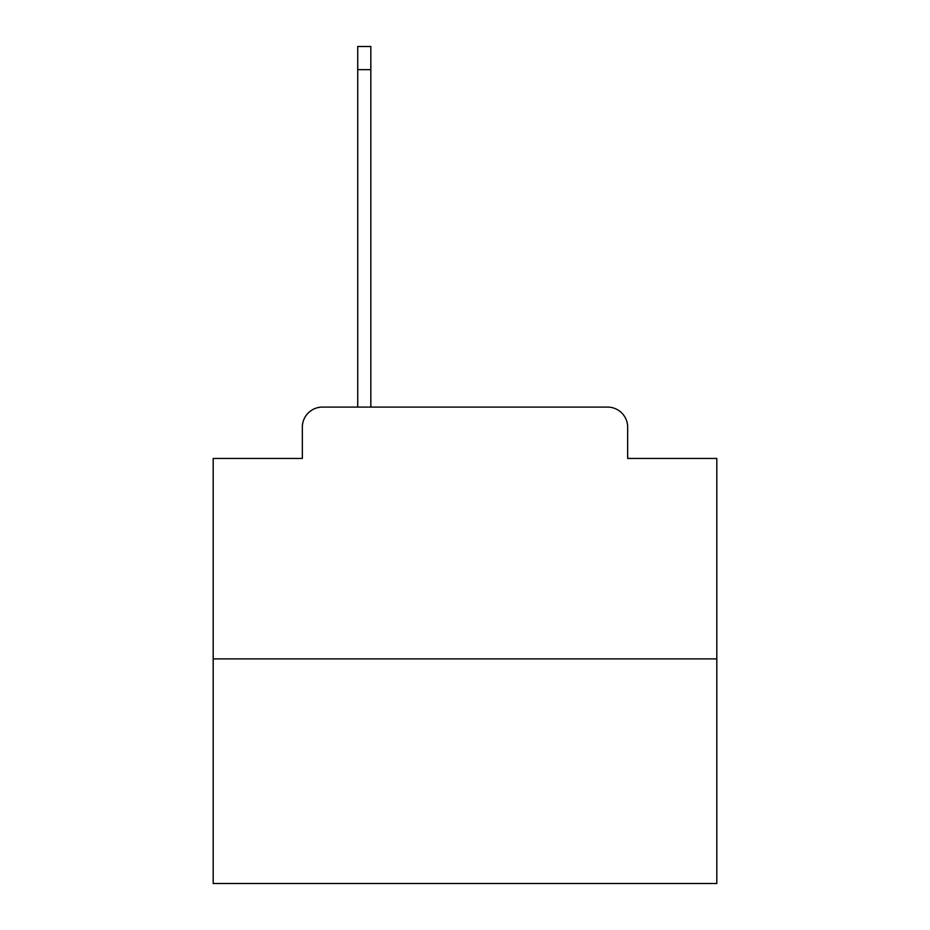 <?xml version="1.0" encoding="UTF-8"?>
<svg xmlns="http://www.w3.org/2000/svg" width="930" height="930" viewBox="0 0 930 930"><rect width="100%" height="100%" fill="white"/><g stroke="black" fill="none" stroke-linecap="round" stroke-linejoin="round"><path stroke-width="1.4" d="M302.331 427.23L302.331 458.455L302.331 427.23A20.146 20.146 0 0 1 322.478 407.084L357.736 407.084L357.736 46.5L370.826 46.5L370.826 407.084L386.438 407.084M716.809 658.893L213.191 658.893L213.191 883.5L716.809 883.5L716.809 458.455L627.669 458.455L627.669 427.23A20.146 20.146 0 0 0 607.523 407.084L322.478 407.084M213.191 658.893L213.191 458.455L302.331 458.455M543.562 407.084L607.523 407.084M627.669 458.455L627.669 427.23M357.736 69.669L370.826 69.669"/></g></svg>
